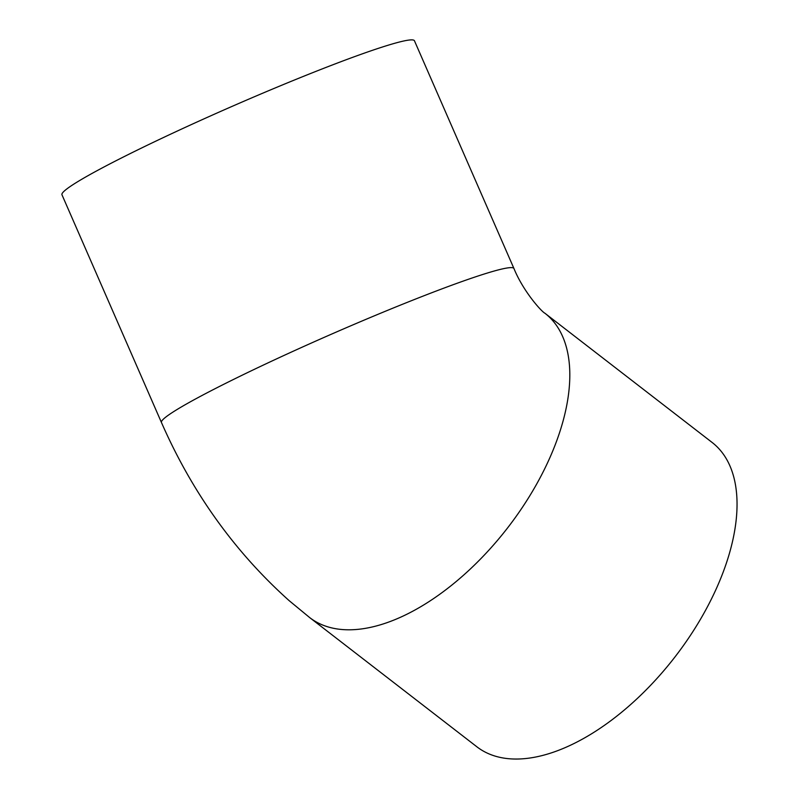 <?xml version="1.0" encoding="UTF-8"?>
<svg xmlns="http://www.w3.org/2000/svg" width="799" height="799" viewBox="0 0 799 799"><rect width="100%" height="100%" fill="white"/><g stroke="black" fill="none" stroke-linecap="round" stroke-linejoin="round"><path stroke-width="1.2" d="M544.888 313.218L712.119 442.456A192.329 101.773 127.7 0 1 675.035 656.868A192.329 101.773 127.7 0 1 476.903 746.815L309.672 617.577L289.138 600.638C234.706 551.879 192.15 492.504 161.458 422.511A192.329 12.894 156.4 0 1 332.544 333.692A192.329 12.894 156.4 0 1 513.947 268.514C523.375 291.645 541.692 311.77 544.888 313.218A192.329 101.773 127.7 0 1 507.804 527.63A192.329 101.773 127.7 0 1 309.672 617.577M513.947 268.514L414.451 40.779A192.329 12.894 156.4 0 0 233.048 105.957A192.329 12.894 156.4 0 0 61.962 194.776L161.458 422.511"/></g></svg>
